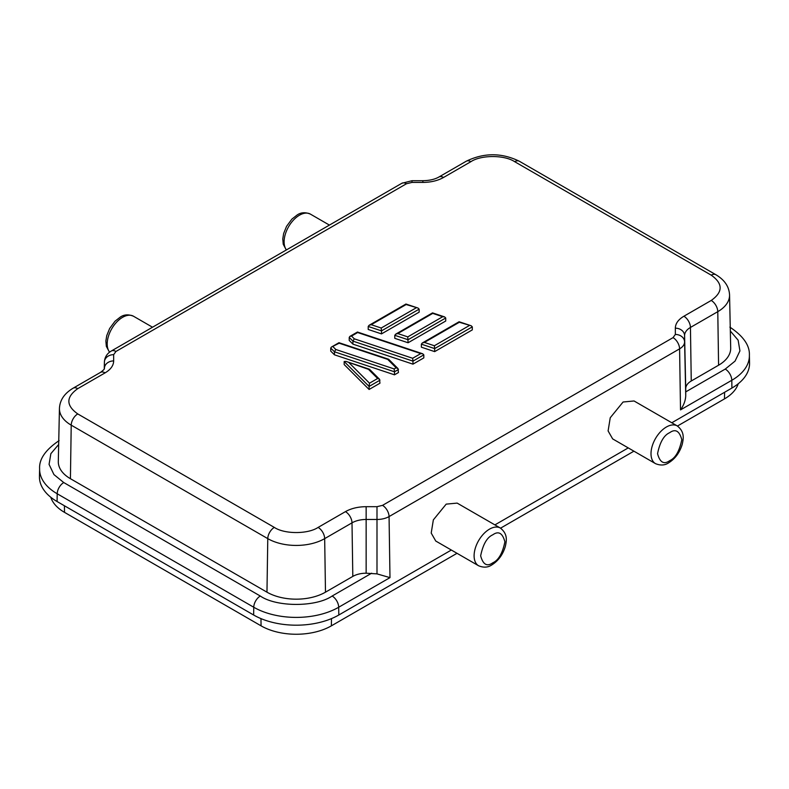 <?xml version="1.0" encoding="UTF-8"?>
<svg xmlns="http://www.w3.org/2000/svg" width="789" height="789" viewBox="0 0 789 789"><rect width="100%" height="100%" fill="white"/><g stroke="black" fill="none" stroke-linecap="round" stroke-linejoin="round"><path stroke-width="1.18" d="M612.659 438.901L608.102 430.932L610.242 417.746L623.083 402.005L634.05 400.97L677.287 425.932A21.776 12.575 -60 0 0 666.399 427.007A21.776 12.575 -60 0 0 652.178 446.199A21.776 12.575 -60 0 0 655.511 463.646L612.659 438.901M435.755 541.037L431.208 533.058L433.348 519.882L446.189 504.132L457.156 503.106L500.384 528.058A21.776 12.575 -60 0 0 489.496 529.143A21.776 12.575 -60 0 0 475.274 548.325A21.776 12.575 -60 0 0 478.617 565.772L435.755 541.037M379.953 383.207L369.104 389.47L344.172 364.548L344.172 361.52L346.036 361.421L368.493 369.351L377.645 378.493L379.529 379.272L379.953 383.207M419.146 312.168L381.501 333.895L368.207 329.467L368.207 326.439L369.094 325.305L371.224 324.703L406.157 304.534L418.032 308.055L419.146 309.14L419.146 312.168M394.786 335.305L408.081 339.734L445.726 317.997L445.726 321.024L408.081 342.761L394.786 338.333L394.786 335.305L395.674 334.171L397.804 333.56L432.737 313.391L442.708 316.714L407.775 336.883L397.804 333.56M77.766 388.642C65.911 397.074 65.911 405.507 77.766 413.929L274.325 527.407C284.513 534.261 307.927 534.261 318.125 527.407L345.454 511.627C351.213 508.402 358.107 506.745 366.145 506.686L376.994 506.686L382.517 505.364L673.047 337.633L675.335 334.447L675.335 328.175C675.443 323.539 678.303 319.555 683.895 316.231L711.234 300.451C723.089 292.029 723.089 283.596 711.234 275.164L514.675 161.686C504.487 154.841 481.073 154.841 470.875 161.686L443.546 177.466C437.787 180.701 430.893 182.348 422.855 182.417L412.006 182.417L406.483 183.738L115.953 351.47L113.665 354.656L113.665 360.918C113.557 365.554 110.697 369.538 105.105 372.862L77.766 388.642A9.261 5.345 -120 0 0 73.14 388.188C64.412 393.386 59.846 400.131 59.441 408.436A40.239 23.226 0 0 0 71.217 425.153L267.777 538.631A40.239 23.226 0 0 0 324.673 538.631L352.002 522.851A19.991 11.539 180 0 1 366.145 519.468L366.145 573.209L376.994 573.879L389.983 577.627L338.698 607.244A9.261 5.345 -120 0 0 332.139 596.03C315.975 607.214 276.466 607.214 260.301 596.03L63.751 482.552L53.938 474.574L49.066 464.376L50.861 453.675L58.662 444.503M472.305 329.891L434.66 351.618L421.375 347.19L421.375 344.162L422.253 343.028L424.393 342.426L459.326 322.257L471.201 325.778L472.305 326.863L472.305 329.891M352.93 344.142L349.221 340.434L349.221 337.406L349.892 336.39L351.539 336.065L354.291 338.816L352.93 341.114L352.93 344.142L412.963 364.153L423.811 357.89L423.811 354.863L422.707 353.778L420.793 353.58L412.657 358.275L354.291 338.816M398.445 372.536L394.48 374.824L334.447 354.813L330.739 351.105L330.739 348.077L331.41 347.061L339.171 343.205L387.675 359.37L396.127 367.822L398.011 368.601L398.445 372.536M344.172 361.52L369.104 386.442L369.104 389.47M368.207 326.439L381.501 330.877L381.501 333.895M407.775 336.883L408.081 342.761M421.375 344.162L434.66 348.6L434.66 351.618M349.221 337.406L352.93 341.114L412.963 361.125L412.963 364.153M394.48 374.824L394.48 371.797L398.445 369.508M330.739 348.077L334.447 351.786L334.447 354.813M369.854 370.08L368.493 369.351L369.351 369.193L346.036 361.421M379.953 380.18L369.104 386.442L369.499 383.188L349.241 362.93M419.146 309.14L381.501 330.877L381.195 328.027L371.224 324.703M445.726 317.997L444.621 316.912L442.708 316.714M718.582 365.218A41.373 23.887 0 0 0 730.693 348.038L729.559 294.958A40.239 23.226 0 0 1 717.783 311.665L718.582 365.218L691.253 380.998A18.857 10.888 180 0 0 685.73 388.701L684.596 335.611A19.991 11.539 180 0 1 690.444 327.445L717.783 311.665A9.261 5.345 60 0 0 711.234 300.451M338.806 615.006L338.698 607.244A60.063 34.677 180 0 1 253.752 607.244L57.203 493.766A60.063 34.677 180 0 1 39.618 468.814L39.45 476.517A60.23 34.775 0 0 0 57.084 501.528L253.634 615.006A60.23 34.775 0 0 0 338.806 615.006L451.347 550.032M494.9 524.892L628.241 447.905M671.794 422.766L731.916 388.05A60.23 34.775 0 0 0 749.55 363.039L749.382 355.336A60.063 34.677 180 0 1 731.798 380.288L731.916 388.05M59.441 408.436L58.307 461.516A41.373 23.887 0 0 0 70.418 478.696L266.968 592.174A41.373 23.887 0 0 0 325.482 592.174L352.811 576.404A18.857 10.888 180 0 1 366.145 573.209M472.305 326.863L434.66 348.6L434.364 345.75L424.393 342.426M420.793 353.58L357.654 332.534L351.539 336.065M423.811 354.863L412.963 361.125L412.657 358.275M396.127 367.822L394.175 368.946L394.48 371.797L334.447 351.786L335.808 349.488L333.047 346.736M389.036 360.1L387.675 359.37L388.533 359.212L338.984 342.702L331.41 347.061M730.338 331.025L738.139 340.197L739.934 350.898L735.062 361.096L725.249 369.074L685.73 391.886L685.73 388.701M725.249 369.074A9.261 5.345 -120 0 1 731.798 380.288L680.512 409.895C683.816 405.161 685.562 400.408 685.74 395.624L684.596 341.874A17.072 9.853 180 0 1 679.595 348.846A9.261 5.345 -120 0 0 673.047 337.633M685.73 391.886L685.74 395.624M50.772 497.238A49.707 28.7 0 0 0 64.52 512.367L261.07 625.845A49.707 28.7 0 0 0 331.37 625.845L457.018 553.306M500.561 528.166L633.912 451.18M677.455 426.03L724.48 398.889A49.707 28.7 0 0 0 738.228 383.76M286.289 249.995L283.231 244.225L282.778 238.88L283.655 233.485L286.555 226.344L291.891 219.115L297.187 214.953C301.003 212.34 305.402 212.063 310.383 214.105A21.776 12.575 120 0 0 299.504 215.18A21.776 12.575 120 0 0 286.042 232.104A21.776 12.575 120 0 0 286.437 249.906M109.503 352.239L106.337 346.351L105.874 341.016L106.752 335.621L109.651 328.48L114.987 321.251L120.283 317.089C124.1 314.476 128.508 314.19 133.489 316.231A21.776 12.575 120 0 0 122.601 317.316A21.776 12.575 120 0 0 109.099 334.339A21.776 12.575 120 0 0 109.622 352.141M669.674 432.688C675.404 428.585 679.447 430.912 681.795 439.68C679.447 451.17 675.404 458.162 669.674 460.677C663.943 464.78 659.9 462.443 657.553 453.675C659.9 442.195 663.943 435.193 669.674 432.688M492.78 534.814C498.51 530.711 502.544 533.048 504.901 541.816C502.544 553.296 498.51 560.298 492.78 562.804C487.05 566.906 483.006 564.579 480.659 555.811C483.006 544.321 487.05 537.329 492.78 534.814M73.14 388.188L100.469 372.408A9.261 5.345 60 0 1 105.105 372.862M113.665 360.918A9.261 7.565 180 0 0 104.404 368.355A19.991 11.539 180 0 1 104.404 368.493L104.404 362.092A17.072 9.853 180 0 1 104.404 361.964L104.256 368.986M113.665 354.656A9.261 7.565 180 0 0 104.404 362.092L104.256 368.976M406.483 183.738A9.261 5.345 -120 0 0 401.848 183.275L111.328 351.006A9.261 5.345 60 0 1 115.953 351.47M422.855 182.417L422.855 180.711L412.006 180.711L412.006 182.417M443.546 177.466A9.261 5.345 -120 0 0 438.911 177.012L466.24 161.232C483.933 152.622 501.617 152.622 519.31 161.232L715.86 274.71C724.588 279.908 729.154 286.654 729.559 294.958M470.875 161.686A9.261 5.345 -120 0 0 466.24 161.232M514.675 161.686A9.261 5.345 -60 0 1 519.31 161.232M711.234 275.164A9.261 5.345 -60 0 1 715.86 274.71M683.895 316.231A9.261 5.345 60 0 1 690.444 327.445L691.253 380.998M675.335 328.175A9.261 7.565 0 0 1 684.596 335.611L684.596 341.874A9.261 7.565 0 0 0 675.335 334.447M382.517 505.364A9.261 5.345 60 0 1 389.066 516.578L679.595 348.846L680.512 409.895M366.145 506.686L366.145 519.468L376.994 519.468L376.994 506.686M345.454 511.627A9.261 5.345 60 0 1 352.002 522.851L352.811 576.404M318.125 527.407A9.261 5.345 60 0 1 324.673 538.631L325.482 592.174M274.325 527.407A9.261 5.345 120 0 0 267.777 538.631L266.968 592.174M77.766 413.929A9.261 5.345 120 0 0 71.217 425.153L70.418 478.696M377.645 378.493L369.499 383.188M416.128 307.858L381.195 328.027M376.994 573.879L376.994 519.468A17.072 9.853 0 0 0 389.066 516.578L389.983 577.627M469.287 325.581L434.364 345.75M394.175 368.946L335.808 349.488M371.658 573.209L332.139 596.03M331.37 625.845L331.488 618.606M260.962 618.606L261.07 625.845M724.48 398.889L724.578 392.281M64.52 512.367L64.422 505.759M260.301 596.03A9.261 5.345 -60 0 0 253.752 607.244L253.634 615.006M63.751 482.552A9.261 5.345 -60 0 0 57.203 493.766L57.084 501.528M655.511 463.646C660.492 465.688 664.9 465.411 668.717 462.798C675.256 458.695 679.763 452.511 682.248 444.266C683.432 438.714 684.931 432.037 677.287 425.932M478.617 565.772C483.598 567.824 487.996 567.538 491.813 564.924C498.352 560.821 502.869 554.647 505.345 546.392C506.538 540.84 508.037 534.173 500.384 528.058M100.469 372.408C103.379 370.228 104.69 368.927 104.404 368.493M422.855 180.711C429.502 180.582 434.847 179.34 438.911 177.012M369.607 369.351L379.529 379.272M369.094 325.305L405.94 304.031L418.032 308.055M395.674 334.171L432.52 312.888M432.55 312.888L444.621 316.912M111.328 351.006C107.038 353.511 104.74 357.161 104.404 361.964M401.848 183.275L412.006 180.711M459.129 321.754L471.201 325.778M422.253 343.028L459.109 321.754M349.892 336.39L357.447 332.031L422.707 353.778M388.78 359.37L398.011 368.601M310.383 214.105L329.417 225.092M133.489 316.231L152.524 327.228M749.382 355.336C749.895 345.552 743.396 336.153 729.884 327.139M59.116 440.617C45.506 449.789 39.006 459.188 39.618 468.814"/></g></svg>
